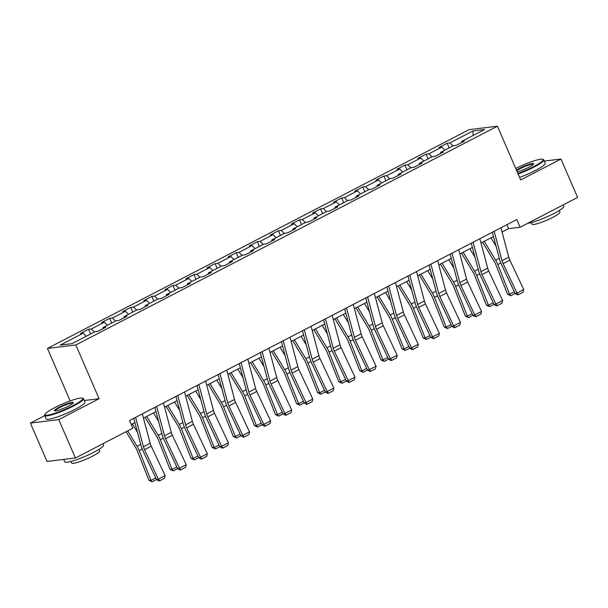 <?xml version="1.0" encoding="UTF-8"?>
<svg xmlns="http://www.w3.org/2000/svg" width="608" height="608" viewBox="0 0 608 608"><rect width="100%" height="100%" fill="white"/><g stroke="black" fill="none" stroke-linecap="round" stroke-linejoin="round"><path stroke-width="0.91" d="M44.756 415.621L30.4 423.069L47.014 461.449L75.4 458.006L132.863 428.192L129.542 420.508L516.808 219.556L520.129 227.24L577.6 197.418L560.986 159.03L544.289 161.059M70.163 400.93L47.439 348.422L469.049 129.648L497.435 126.198L75.825 344.972L47.439 348.422M472.956 130.948L449.966 142.872L447.169 143.214L439.052 147.425L441.856 147.083L428.868 153.816L426.071 154.158L417.962 158.369L420.759 158.027L407.778 164.768L404.974 165.102L396.864 169.313L399.661 168.978L386.68 175.712L383.884 176.054L375.767 180.257L378.571 179.922L365.59 186.656L362.786 186.998L354.677 191.208L357.474 190.866L344.493 197.6L341.696 197.942L333.579 202.152L336.384 201.81L323.403 208.552L320.598 208.886L312.489 213.096L315.286 212.754L302.305 219.496L299.508 219.83L291.392 224.04L294.196 223.706L281.215 230.44L278.411 230.782L270.302 234.992L273.098 234.65L260.118 241.384L257.321 241.726L249.204 245.936L252.008 245.594L239.028 252.328L236.223 252.67L228.114 256.88L230.911 256.538L217.93 263.279L215.133 263.614L207.016 267.824L209.813 267.49L196.832 274.223L194.036 274.565L185.919 278.776L188.723 278.434L175.742 285.167L172.938 285.509L164.829 289.72L167.626 289.378L154.645 296.111L151.848 296.453L143.731 300.664L146.536 300.322L133.555 307.063L130.75 307.397L122.641 311.608L125.438 311.266L112.457 318.007L109.66 318.341L101.544 322.552L104.348 322.217L91.367 328.951L88.563 329.293L80.454 333.503L83.25 333.161L60.268 345.086L71.926 343.672L94.916 331.748L97.713 331.406L105.83 327.195L103.026 327.537L116.006 320.804L118.811 320.462L126.92 316.251L124.123 316.593L137.104 309.852L139.901 309.518L148.018 305.307L145.213 305.642L158.194 298.908L160.998 298.566L169.108 294.356L166.311 294.698L179.292 287.964L182.088 287.622L190.205 283.412L187.401 283.754L200.382 277.02L203.186 276.678L211.295 272.468L208.498 272.81L221.479 266.068L224.276 265.734L232.393 261.524L229.588 261.858L242.569 255.124L245.374 254.782L253.483 250.58L250.686 250.914L263.667 244.18L266.464 243.838L274.58 239.628L271.776 239.97L284.764 233.236L287.561 232.894L295.67 228.684L292.874 229.026L305.854 222.292L308.659 221.95L316.768 217.74L313.971 218.082L326.952 211.341L329.749 211.006L337.866 206.796L335.061 207.13L348.042 200.397L350.846 200.055L358.956 195.844L356.159 196.186L369.14 189.453L371.936 189.111L380.053 184.9L377.249 185.242L390.23 178.509L393.034 178.167L401.143 173.956L398.346 174.298L411.327 167.557L414.124 167.223L422.241 163.012L419.436 163.347L432.417 156.613L435.222 156.271L443.331 152.068L440.534 152.403L453.515 145.669L456.312 145.327L464.428 141.117L461.624 141.459L484.614 129.534L472.956 130.948L473.123 135.493M102.957 328.685L103.026 327.537M91.367 328.951L94.4 332.014M104.348 322.217L107.38 325.272M124.047 317.741L124.123 316.593M112.457 318.007L115.497 321.062M125.438 311.266L128.478 314.328M145.145 306.797L145.213 305.642M133.555 307.063L136.587 310.118M146.536 300.322L149.568 303.384M166.235 295.853L166.311 294.698M154.645 296.111L157.685 299.174M167.626 289.378L170.666 292.44M187.332 284.901L187.401 283.754M175.742 285.167L178.782 288.23M188.723 278.434L191.763 281.489M208.422 273.957L208.498 272.81M196.832 274.223L199.872 277.286M209.813 267.49L212.853 270.545M229.52 263.013L229.588 261.858M217.93 263.279L220.97 266.334M230.911 256.538L233.951 259.601M250.61 252.069L250.686 250.914M239.028 252.328L242.06 255.39M252.008 245.594L255.041 248.657M271.708 241.118L271.776 239.97M260.118 241.384L263.158 244.446M273.098 234.65L276.138 237.713M292.798 230.174L292.874 229.026M281.215 230.44L284.248 233.502M294.196 223.706L297.228 226.761M313.895 219.23L313.971 218.082M302.305 219.496L305.345 222.551M315.286 212.754L318.326 215.817M334.993 208.286L335.061 207.13M323.403 208.552L326.435 211.607M336.384 201.81L339.416 204.873M356.083 197.342L356.159 196.186M344.493 197.6L347.533 200.663M357.474 190.866L360.514 193.929M377.18 186.39L377.249 185.242M365.59 186.656L368.623 189.719M378.571 179.922L381.611 182.978M398.27 175.446L398.346 174.298M386.68 175.712L389.72 178.767M399.661 168.978L402.701 172.034M419.368 164.502L419.436 163.347M407.778 164.768L410.818 167.823M420.759 158.027L423.799 161.09M440.458 153.558L440.534 152.403M428.868 153.816L431.908 156.879M441.856 147.083L444.889 150.146M461.556 142.606L461.624 141.459M449.966 142.872L453.006 145.935M30.4 423.069L58.786 419.626L75.4 458.006M58.786 419.626L99.081 398.711L75.825 344.972M497.435 126.198L520.691 179.938L560.986 159.03M502.071 232.036L508.622 228.631L520.129 227.24M131.244 424.452L134.877 422.568M143.473 418.114L155.975 411.624M164.563 407.162L177.072 400.672M185.66 396.218L198.162 389.728M206.75 385.274L219.26 378.784M227.848 374.33L240.35 367.84M248.938 363.379L261.448 356.896M270.036 352.435L282.538 345.944M291.126 341.491L303.635 335M312.223 330.547L324.725 324.056M333.313 319.603L345.823 313.112M354.411 308.651L366.92 302.161M375.508 297.707L388.01 291.217M396.598 286.763L409.108 280.273M417.696 275.819L430.198 269.329M438.786 264.868L451.296 258.385M459.884 253.924L472.386 247.433M480.974 242.98L493.483 236.489M83.25 333.161L86.29 336.224M506.92 224.694L508.622 228.631M447.169 143.214L449.198 147.911M426.071 154.158L428.1 158.855M404.974 165.102L407.01 169.799M383.884 176.054L385.913 180.743M362.786 186.998L364.823 191.695M341.696 197.942L343.725 202.639M320.598 208.886L322.635 213.583M299.508 219.83L301.538 224.527M278.411 230.782L280.448 235.471M257.321 241.726L259.35 246.422M236.223 252.67L238.252 257.366M215.133 263.614L217.162 268.31M194.036 274.565L196.065 279.254M172.938 285.509L174.975 290.206M151.848 296.453L153.877 301.15M130.75 307.397L132.787 312.094M109.66 318.341L111.69 323.038M88.563 329.293L90.6 333.982M99.081 398.711L84.269 400.512M500.939 227.795L508.774 257.184A8.451 3.663 -117.4 0 0 509.854 260.118L523.724 289.56L516.96 293.071L518.373 294.682L517.659 294.88L515.166 293.58L501.304 264.138A12.677 5.502 62.6 0 1 499.677 259.738L492.351 232.248M515.166 293.58L516.96 293.071L503.097 263.629A8.451 3.663 -117.4 0 1 502.01 260.695L494.182 231.298M523.724 289.56L523.108 292.228L518.373 294.682M482.562 242.159L494.35 261.622A8.451 3.663 62.6 0 1 495.786 264.51L507.52 294.219L509.55 294.264L497.823 264.556A12.677 5.502 -117.4 0 0 495.672 260.224L484.211 241.3M496.075 246.225L490.968 237.796M515.113 293.459L510.743 295.724L507.52 294.219M510.743 295.724L509.55 294.264L514.322 291.787M517.902 173.493A20.626 2.979 -23.4 0 0 533.535 166.653A20.626 2.979 -23.4 0 0 542.731 159.288A20.626 2.979 -23.4 0 0 515.728 168.462M542.731 159.288L543.385 159.539A21.136 3.048 156.6 0 1 543.772 159.858A21.136 3.048 156.6 0 1 533.968 167.086A21.136 3.048 156.6 0 1 518.138 174.025M516.443 170.118A10.313 1.49 156.6 0 1 519.498 168.355A10.313 1.49 156.6 0 1 529.287 164.266A10.313 1.49 156.6 0 1 533.626 163.94A10.313 1.49 156.6 0 1 528.854 167.223A10.313 1.49 156.6 0 1 517.188 171.836M533.353 164.32A9.804 1.414 -23.4 0 0 519.924 168.788A9.804 1.414 -23.4 0 0 516.694 170.688M563.244 204.866L563.836 206.226A21.136 3.048 156.6 0 1 554.032 213.454A21.136 3.048 156.6 0 1 527.546 223.387M559.246 210.52L559.938 212.108A15.215 2.196 156.6 0 1 552.877 217.314A15.215 2.196 156.6 0 1 532.008 224.192L531.316 222.604M543.772 159.858L545.232 163.233A21.136 3.048 156.6 0 1 535.428 170.468A21.136 3.048 156.6 0 1 519.597 177.407M73.249 405.498A20.626 2.979 -23.4 0 0 82.445 398.126A20.626 2.979 -23.4 0 0 54.53 407.77A20.626 2.979 -23.4 0 0 44.992 414.337A20.626 2.979 -23.4 0 0 53.664 413.676A20.626 2.979 -23.4 0 0 73.249 405.498M82.445 398.126L83.098 398.377A21.136 3.048 156.6 0 1 83.486 398.696A21.136 3.048 156.6 0 1 73.682 405.931A21.136 3.048 156.6 0 1 44.696 415.484A21.136 3.048 156.6 0 1 44.726 414.99L44.992 414.337M68.567 406.06A10.313 1.49 156.6 0 1 54.614 410.879A10.313 1.49 156.6 0 1 59.212 407.2A10.313 1.49 156.6 0 1 69 403.112A10.313 1.49 156.6 0 1 73.34 402.777A10.313 1.49 156.6 0 1 68.567 406.06M73.074 403.165A9.804 1.414 -23.4 0 0 59.637 407.634A9.804 1.414 -23.4 0 0 55.077 410.947M102.965 443.703L103.55 445.071A21.136 3.048 156.6 0 1 93.746 452.299A21.136 3.048 156.6 0 1 64.76 461.852L63.711 459.428M98.96 449.358L99.651 450.946A15.215 2.196 156.6 0 1 92.591 456.152A15.215 2.196 156.6 0 1 71.721 463.038L71.03 461.449M83.486 398.696L84.945 402.078A21.136 3.048 156.6 0 1 75.141 409.306A21.136 3.048 156.6 0 1 46.155 418.866L44.696 415.484M479.849 238.739L487.677 268.136A8.451 3.663 -117.4 0 0 488.764 271.062L502.626 300.512L495.87 304.015L497.276 305.626L496.561 305.832L494.076 304.524L480.206 275.082A12.677 5.502 62.6 0 1 478.58 270.682L471.261 243.192M494.076 304.524L495.87 304.015L482 274.573A8.451 3.663 -117.4 0 1 480.92 271.639L473.085 242.25M502.626 300.512L502.01 303.172L497.276 305.626M458.751 249.683L466.587 279.08A8.451 3.663 -117.4 0 0 467.666 282.006L481.536 311.456L474.772 314.959L476.186 316.57L475.464 316.776L472.978 315.468L459.116 286.026A12.677 5.502 62.6 0 1 457.49 281.633L450.163 254.144M472.978 315.468L474.772 314.959L460.91 285.517A8.451 3.663 -117.4 0 1 459.823 282.583L451.995 253.194M481.536 311.456L480.92 314.116L476.186 316.57M461.472 253.103L473.26 272.566A8.451 3.663 62.6 0 1 474.696 275.454L486.423 305.163L488.452 305.208L476.725 275.5A12.677 5.502 -117.4 0 0 474.574 271.168L463.114 252.244M474.985 257.169L469.878 248.74M494.015 304.403L489.653 306.668L486.423 305.163M489.653 306.668L488.452 305.208L493.232 302.731M440.374 264.047L452.162 283.518A8.451 3.663 62.6 0 1 453.598 286.406L465.325 316.107L467.362 316.152L455.635 286.452A12.677 5.502 -117.4 0 0 453.484 282.12L442.024 263.196M453.887 268.113L448.78 259.684M472.925 315.347L468.555 317.612L465.325 316.107M468.555 317.612L467.362 316.152L472.135 313.675M437.661 260.634L445.489 290.024A8.451 3.663 -117.4 0 0 446.576 292.957L460.438 322.4L453.682 325.911L455.088 327.514L454.374 327.72L451.888 326.42L438.018 296.97A12.677 5.502 62.6 0 1 436.392 292.577L429.073 265.088M451.888 326.42L453.682 325.911L439.812 296.461A8.451 3.663 -117.4 0 1 438.733 293.535L430.897 264.138M460.438 322.4L459.823 325.06L455.088 327.514M416.564 271.578L424.399 300.968A8.451 3.663 -117.4 0 0 425.478 303.901L439.348 333.344L432.584 336.855L433.998 338.466L433.276 338.664L430.791 337.364L416.928 307.914A12.677 5.502 62.6 0 1 415.302 303.521L407.976 276.032M430.791 337.364L432.584 336.855L418.722 307.405A8.451 3.663 -117.4 0 1 417.635 304.479L409.8 275.082M439.348 333.344L438.725 336.004L433.998 338.466M395.466 282.522L403.302 311.912A8.451 3.663 -117.4 0 0 404.388 314.845L418.251 344.295L411.494 347.799L412.9 349.41L412.186 349.615L409.701 348.308L395.831 318.866A12.677 5.502 62.6 0 1 394.204 314.465L386.878 286.976M409.701 348.308L411.494 347.799L397.624 318.356A8.451 3.663 -117.4 0 1 396.538 315.423L388.71 286.034M418.251 344.295L417.635 346.955L412.9 349.41M419.277 274.991L431.072 294.462A8.451 3.663 62.6 0 1 432.508 297.35L444.235 327.058L446.264 327.096L434.538 297.396A12.677 5.502 -117.4 0 0 432.387 293.064L420.926 274.14M432.79 279.064L427.69 270.628M451.828 326.291L447.458 328.556L444.235 327.058M447.458 328.556L446.264 327.096L451.045 324.619M398.187 285.942L409.974 305.406A8.451 3.663 62.6 0 1 411.411 308.294L423.138 338.002L425.174 338.048L413.44 308.34A12.677 5.502 -117.4 0 0 411.289 304.008L399.828 285.084M411.7 290.008L406.592 281.58M430.738 337.242L426.368 339.507L423.138 338.002M426.368 339.507L425.174 338.048L429.947 335.57M377.089 296.886L388.884 316.35A8.451 3.663 62.6 0 1 390.313 319.238L402.048 348.946L404.077 348.992L392.35 319.284A12.677 5.502 -117.4 0 0 390.199 314.952L378.738 296.028M390.602 300.952L385.495 292.524M409.64 348.186L405.27 350.451L402.048 348.946M405.27 350.451L404.077 348.992L408.85 346.514M355.999 307.83L367.787 327.302A8.451 3.663 62.6 0 1 369.223 330.19L380.95 359.89L382.987 359.936L371.252 330.228A12.677 5.502 -117.4 0 0 369.102 325.896L357.641 306.979M369.512 311.896L364.405 303.468M388.542 359.13L384.18 361.395L380.95 359.89M384.18 361.395L382.987 359.936L387.76 357.458M334.902 318.774L346.697 338.246A8.451 3.663 62.6 0 1 348.126 341.134L359.86 370.834L361.889 370.88L350.162 341.179A12.677 5.502 -117.4 0 0 348.012 336.847L336.551 317.923M348.414 322.848L343.307 314.412M367.452 370.074L363.082 372.339L359.86 370.834M363.082 372.339L361.889 370.88L366.662 368.402M313.812 329.718L325.599 349.19A8.451 3.663 62.6 0 1 327.036 352.078L338.762 381.786L340.799 381.832L329.065 352.123A12.677 5.502 -117.4 0 0 326.914 347.791L315.453 328.867M327.324 333.792L322.217 325.356M346.355 381.018L341.992 383.291L338.762 381.786M341.992 383.291L340.799 381.832L345.572 379.354M292.714 340.67L304.509 360.134A8.451 3.663 62.6 0 1 305.938 363.022L317.672 392.73L319.702 392.776L307.975 363.067A12.677 5.502 -117.4 0 0 305.824 358.735L294.363 339.811M306.227 344.736L301.12 336.308M325.265 391.97L320.895 394.235L317.672 392.73M320.895 394.235L319.702 392.776L324.474 390.298M271.624 351.614L283.412 371.078A8.451 3.663 62.6 0 1 284.848 373.966L296.575 403.674L298.612 403.72L286.877 374.011A12.677 5.502 -117.4 0 0 284.726 369.679L273.266 350.763M285.137 355.68L280.03 347.252M304.167 402.914L299.805 405.179L296.575 403.674M299.805 405.179L298.612 403.72L303.384 401.242M250.526 362.558L262.314 382.029A8.451 3.663 62.6 0 1 263.75 384.917L275.485 414.618L277.514 414.664L265.787 384.963A12.677 5.502 -117.4 0 0 263.636 380.631L252.176 361.707M264.039 366.624L258.932 358.196M283.077 413.858L278.707 416.123L275.485 414.618M278.707 416.123L277.514 414.664L282.287 412.186M229.429 373.502L241.224 392.973A8.451 3.663 62.6 0 1 242.66 395.861L254.387 425.57L256.416 425.608L244.69 395.907A12.677 5.502 -117.4 0 0 242.539 391.575L231.078 372.651M242.949 377.576L237.842 369.14M261.98 424.802L257.617 427.074L254.387 425.57M257.617 427.074L256.416 425.608L261.197 423.13M208.339 384.454L220.126 403.917A8.451 3.663 62.6 0 1 221.563 406.805L233.29 436.514L235.326 436.559L223.6 406.851A12.677 5.502 -117.4 0 0 221.449 402.519L209.988 383.595M221.852 388.52L216.744 380.091M240.89 435.754L236.52 438.018L233.29 436.514M236.52 438.018L235.326 436.559L240.099 434.082M187.241 395.398L199.036 414.861A8.451 3.663 62.6 0 1 200.465 417.749L212.2 447.458L214.229 447.503L202.502 417.795A12.677 5.502 -117.4 0 0 200.351 413.463L188.89 394.539M200.754 399.464L195.654 391.035M219.792 446.698L215.422 448.962L212.2 447.458M215.422 448.962L214.229 447.503L219.009 445.026M166.151 406.342L177.939 425.813A8.451 3.663 62.6 0 1 179.375 428.701L191.102 458.402L193.139 458.447L181.404 428.746A12.677 5.502 -117.4 0 0 179.254 424.414L167.793 405.49M179.664 410.408L174.557 401.979M198.702 457.642L194.332 459.906L191.102 458.402M194.332 459.906L193.139 458.447L197.912 455.97M145.054 417.286L156.849 436.757A8.451 3.663 62.6 0 1 158.278 439.645L170.012 469.346L172.041 469.391L160.314 439.69A12.677 5.502 -117.4 0 0 158.164 435.358L146.703 416.434M158.566 421.359L153.459 412.923M177.604 468.586L173.234 470.85L170.012 469.346M173.234 470.85L172.041 469.391L176.814 466.914M374.376 293.466L382.204 322.863A8.451 3.663 -117.4 0 0 383.291 325.789L397.161 355.239L390.397 358.743L391.81 360.354L391.088 360.559L388.603 359.252L374.741 329.81A12.677 5.502 62.6 0 1 373.114 325.417L365.788 297.928M388.603 359.252L390.397 358.743L376.527 329.3A8.451 3.663 -117.4 0 1 375.448 326.367L367.612 296.978M397.161 355.239L396.538 357.899L391.81 360.354M353.278 304.41L361.114 333.807A8.451 3.663 -117.4 0 0 362.201 336.741L376.063 366.183L369.307 369.694L370.713 371.298L369.998 371.503L367.513 370.204L353.643 340.754A12.677 5.502 62.6 0 1 352.017 336.361L344.69 308.872M367.513 370.204L369.307 369.694L355.437 340.244A8.451 3.663 -117.4 0 1 354.35 337.318L346.522 307.922M376.063 366.183L375.448 368.843L370.713 371.298M332.188 315.362L340.016 344.751A8.451 3.663 -117.4 0 0 341.103 347.685L354.973 377.127L348.209 380.638L349.623 382.242L348.901 382.447L346.416 381.148L332.546 351.698A12.677 5.502 62.6 0 1 330.927 347.305L323.6 319.816M346.416 381.148L348.209 380.638L334.339 351.188A8.451 3.663 -117.4 0 1 333.26 348.262L325.424 318.866M354.973 377.127L354.35 379.787L349.623 382.242M311.091 326.306L318.926 355.695A8.451 3.663 -117.4 0 0 320.006 358.629L333.876 388.071L327.119 391.582L328.525 393.194L327.811 393.391L325.326 392.092L311.456 362.649A12.677 5.502 62.6 0 1 309.829 358.249L302.503 330.76M325.326 392.092L327.119 391.582L313.249 362.14A8.451 3.663 -117.4 0 1 312.162 359.206L304.334 329.817M333.876 388.071L333.26 390.739L328.525 393.194M290.001 337.25L297.829 366.647A8.451 3.663 -117.4 0 0 298.916 369.573L312.786 399.023L306.022 402.526L307.428 404.138L306.713 404.343L304.228 403.036L290.358 373.593A12.677 5.502 62.6 0 1 288.732 369.193L281.413 341.711M304.228 403.036L306.022 402.526L292.152 373.084A8.451 3.663 -117.4 0 1 291.072 370.15L283.237 340.761M312.786 399.023L312.162 401.683L307.428 404.138M268.903 348.194L276.739 377.591A8.451 3.663 -117.4 0 0 277.818 380.517L291.688 409.967L284.924 413.478L286.338 415.082L285.623 415.287L283.13 413.98L269.268 384.537A12.677 5.502 62.6 0 1 267.642 380.144L260.315 352.655M283.13 413.98L284.924 413.478L271.062 384.028A8.451 3.663 -117.4 0 1 269.975 381.094L262.147 351.705M291.688 409.967L291.072 412.627L286.338 415.082M247.813 359.146L255.641 388.535A8.451 3.663 -117.4 0 0 256.728 391.468L270.59 420.911L263.834 424.422L265.24 426.026L264.526 426.231L262.04 424.931L248.17 395.481A12.677 5.502 62.6 0 1 246.544 391.088L239.225 363.599M262.04 424.931L263.834 424.422L249.964 394.972A8.451 3.663 -117.4 0 1 248.885 392.046L241.049 362.649M270.59 420.911L269.975 423.571L265.24 426.026M226.716 370.09L234.551 399.479A8.451 3.663 -117.4 0 0 235.63 402.412L249.5 431.855L242.736 435.366L244.15 436.977L243.428 437.175L240.943 435.875L227.08 406.425A12.677 5.502 62.6 0 1 225.454 402.032L218.128 374.543M240.943 435.875L242.736 435.366L228.874 405.916A8.451 3.663 -117.4 0 1 227.787 402.99L219.959 373.593M249.5 431.855L248.885 434.515L244.15 436.977M205.626 381.034L213.454 410.43A8.451 3.663 -117.4 0 0 214.54 413.356L228.403 442.806L221.646 446.31L223.052 447.921L222.338 448.126L219.853 446.819L205.983 417.377A12.677 5.502 62.6 0 1 204.356 412.976L197.03 385.487M219.853 446.819L221.646 446.31L207.776 416.868A8.451 3.663 -117.4 0 1 206.69 413.934L198.862 384.545M228.403 442.806L227.787 445.466L223.052 447.921M184.528 391.978L192.364 421.374A8.451 3.663 -117.4 0 0 193.443 424.3L207.313 453.75L200.549 457.254L201.962 458.865L201.24 459.07L198.755 457.763L184.893 428.321A12.677 5.502 62.6 0 1 183.266 423.928L175.94 396.439M198.755 457.763L200.549 457.254L186.686 427.812A8.451 3.663 -117.4 0 1 185.6 424.878L177.764 395.489M207.313 453.75L206.69 456.41L201.962 458.865M163.43 402.922L171.266 432.318A8.451 3.663 -117.4 0 0 172.353 435.252L186.215 464.694L179.459 468.206L180.865 469.809L180.15 470.014L177.665 468.715L163.795 439.265A12.677 5.502 62.6 0 1 162.169 434.872L154.842 407.383M177.665 468.715L179.459 468.206L165.589 438.756A8.451 3.663 -117.4 0 1 164.502 435.83L156.674 406.433M186.215 464.694L185.6 467.354L180.865 469.809M142.34 413.873L150.168 443.262A8.451 3.663 -117.4 0 0 151.255 446.196L165.125 475.638L158.361 479.15L159.775 480.761L159.053 480.958L156.568 479.659L142.705 450.209A12.677 5.502 62.6 0 1 141.079 445.816L133.752 418.327M156.568 479.659L158.361 479.15L144.491 449.7A8.451 3.663 -117.4 0 1 143.412 446.774L135.576 417.377M165.125 475.638L164.502 478.298L159.775 480.761M126.069 431.718L135.751 447.701A8.451 3.663 62.6 0 1 137.188 450.589L148.914 480.297L150.951 480.343L139.217 450.634A12.677 5.502 -117.4 0 0 137.066 446.302L127.718 430.859M137.476 432.303L132.369 423.867M156.507 479.53L152.144 481.802L148.914 480.297M152.144 481.802L150.951 480.343L155.724 477.865M508.774 257.184L502.01 260.695M509.854 260.118L503.097 263.629M497.823 264.556L500.802 263.013M495.672 260.224L499.305 258.339M487.677 268.136L480.92 271.639M488.764 271.062L482 274.573M466.587 279.08L459.823 282.583M467.666 282.006L460.91 285.517M476.725 275.5L479.704 273.957M474.574 271.168L478.207 269.283M455.635 286.452L458.614 284.901M453.484 282.12L457.117 280.227M445.489 290.024L438.733 293.535M446.576 292.957L439.812 296.461M424.399 300.968L417.635 304.479M425.478 303.901L418.722 307.405M403.302 311.912L396.538 315.423M404.388 314.845L397.624 318.356M434.538 297.396L437.517 295.845M432.387 293.064L436.02 291.179M413.44 308.34L416.427 306.789M411.289 304.008L414.93 302.123M392.35 319.284L395.329 317.741M390.199 314.952L393.832 313.067M371.252 330.228L374.239 328.685M369.102 325.896L372.742 324.011M350.162 341.179L353.142 339.629M348.012 336.847L351.644 334.962M329.065 352.123L332.052 350.573M326.914 347.791L330.547 345.906M307.975 363.067L310.954 361.524M305.824 358.735L309.457 356.85M286.877 374.011L289.864 372.468M284.726 369.679L288.359 367.794M265.787 384.963L268.766 383.412M263.636 380.631L267.269 378.738M244.69 395.907L247.669 394.356M242.539 391.575L246.172 389.69M223.6 406.851L226.579 405.3M221.449 402.519L225.082 400.634M202.502 417.795L205.481 416.252M200.351 413.463L203.984 411.578M181.404 428.746L184.391 427.196M179.254 424.414L182.894 422.522M160.314 439.69L163.294 438.14M158.164 435.358L161.796 433.474M382.204 322.863L375.448 326.367M383.291 325.789L376.527 329.3M361.114 333.807L354.35 337.318M362.201 336.741L355.437 340.244M340.016 344.751L333.26 348.262M341.103 347.685L334.339 351.188M318.926 355.695L312.162 359.206M320.006 358.629L313.249 362.14M297.829 366.647L291.072 370.15M298.916 369.573L292.152 373.084M276.739 377.591L269.975 381.094M277.818 380.517L271.062 384.028M255.641 388.535L248.885 392.046M256.728 391.468L249.964 394.972M234.551 399.479L227.787 402.99M235.63 402.412L228.874 405.916M213.454 410.43L206.69 413.934M214.54 413.356L207.776 416.868M192.364 421.374L185.6 424.878M193.443 424.3L186.686 427.812M171.266 432.318L164.502 435.83M172.353 435.252L165.589 438.756M150.168 443.262L143.412 446.774M151.255 446.196L144.491 449.7M139.217 450.634L142.204 449.084M137.066 446.302L140.706 444.418"/></g></svg>
